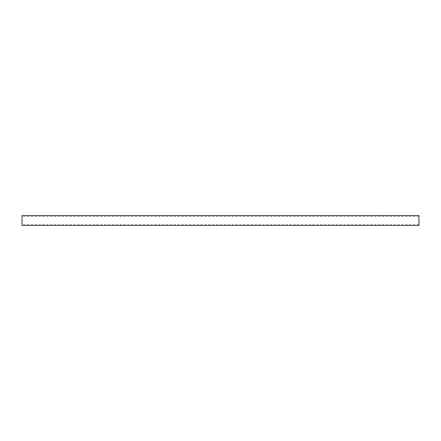 <?xml version="1.0" encoding="UTF-8"?>
<svg xmlns="http://www.w3.org/2000/svg" width="441" height="441" viewBox="0 0 441 441"><rect width="100%" height="100%" fill="white"/><g stroke="black" fill="none" stroke-linecap="round" stroke-linejoin="round"><path stroke-width="0.33" stroke-dasharray="2.21 1.65" d="M22.05 225.461L22.05 215.539M418.95 215.539L418.95 225.461M418.95 224.557L22.05 224.557M418.95 216.443L22.05 216.443"/><path stroke-width="0.66" d="M22.05 215.539L22.05 225.461L418.95 225.461L418.95 215.539L22.05 215.539"/></g></svg>
